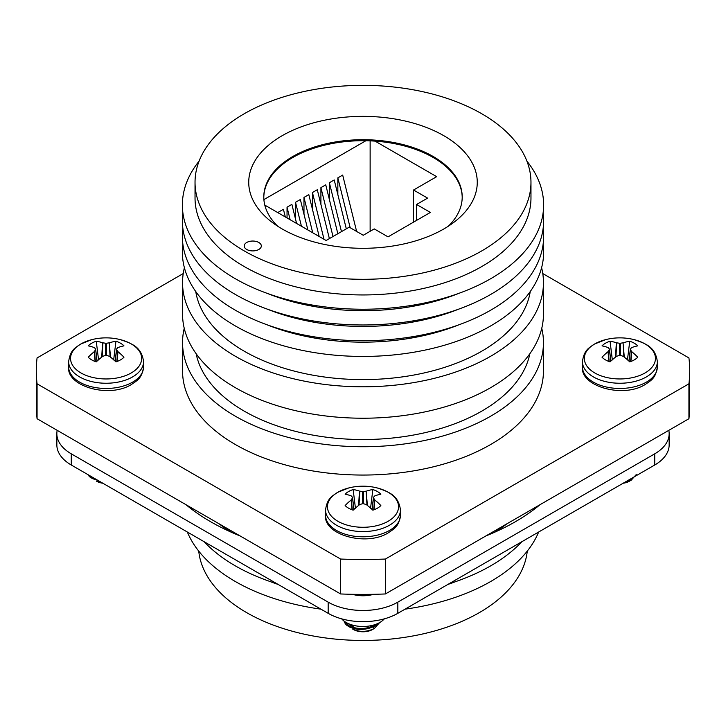 <?xml version="1.0" encoding="UTF-8"?>
<svg xmlns="http://www.w3.org/2000/svg" width="726" height="726" viewBox="0 0 726 726"><rect width="100%" height="100%" fill="white"/><g stroke="black" fill="none" stroke-linecap="round" stroke-linejoin="round"><path stroke-width="1.09" d="M494.515 532.294A180.629 104.281 0 0 0 507.047 523.727M534.608 508.999A180.629 104.281 0 0 0 535.561 507.265M204.115 541.696A180.629 104.281 0 0 0 235.278 565.835A180.629 104.281 0 0 0 277.087 583.831M448.913 583.831A180.629 104.281 0 0 0 521.885 541.696M269.591 581.354A167.969 96.975 0 0 0 278.176 584.457M447.824 584.457A167.969 96.975 0 0 0 456.409 581.354M187.335 532.013A180.629 104.281 0 0 0 235.278 581.481A180.629 104.281 0 0 0 320.956 609.159M405.044 609.159A180.629 104.281 0 0 0 538.665 532.013M198.743 551.125A164.548 94.997 0 0 0 246.649 612.626A164.548 94.997 0 0 0 421.398 634.261A164.548 94.997 0 0 0 527.257 551.125M258.819 242.484A8.549 4.937 0 0 0 249.499 241.413A8.549 4.937 0 0 0 244.217 245.969A8.549 4.937 0 0 0 246.722 249.463A8.549 4.937 0 0 0 256.042 250.534A8.549 4.937 0 0 0 261.324 245.969A8.549 4.937 0 0 0 258.819 242.484M282.205 228.98A114.263 65.966 180 0 1 271.025 221.475A114.263 65.966 180 0 1 288.494 132.314A114.263 65.966 180 0 1 443.795 135.689A114.263 65.966 180 0 1 454.975 221.475A114.263 65.966 180 0 1 282.205 228.98M448.305 226.222A99.208 57.272 0 0 0 462.208 196.982A99.208 57.272 0 0 0 433.15 156.48A99.208 57.272 0 0 0 325.039 144.066A99.208 57.272 0 0 0 263.792 196.982A99.208 57.272 0 0 0 277.695 226.222M462.208 197.481A99.208 57.272 0 0 0 433.15 157.469A99.208 57.272 0 0 0 375.079 141.125A99.208 57.272 0 0 0 365.886 140.726A99.208 57.272 0 0 0 263.792 197.481M543.456 342.554L543.456 370.877A180.456 104.181 180 0 1 432.061 467.127A180.456 104.181 180 0 1 235.396 444.539A180.456 104.181 180 0 1 182.544 370.877L182.544 342.554A180.456 104.181 0 0 0 235.396 416.225A180.456 104.181 0 0 0 432.061 438.813A180.456 104.181 0 0 0 543.456 342.554A180.456 104.181 0 0 0 541.759 328.297M196.147 353.716A167.969 96.975 0 0 0 244.226 411.125A167.969 96.975 0 0 0 418.23 434.139A167.969 96.975 0 0 0 529.853 353.716M184.395 267.731A180.456 104.181 0 0 0 182.544 282.614L182.544 314.031A180.456 104.181 0 0 0 235.396 387.702A180.456 104.181 0 0 0 432.061 410.29A180.456 104.181 0 0 0 543.456 314.031L543.456 282.614A180.456 104.181 0 0 0 541.605 267.731M182.544 282.614A180.456 104.181 0 0 0 235.396 356.285A180.456 104.181 0 0 0 432.061 378.872A180.456 104.181 0 0 0 543.456 282.614M195.748 291.534A167.969 96.975 0 0 0 244.226 351.193A167.969 96.975 0 0 0 420.064 373.826A167.969 96.975 0 0 0 530.252 291.534M182.888 244.299A180.629 104.281 0 0 0 235.278 325.901A180.629 104.281 0 0 0 438.377 346.928A180.629 104.281 0 0 0 543.112 244.299M267.177 324.831A167.969 96.975 0 0 0 458.823 324.831M182.888 228.563A180.629 104.281 0 0 0 235.278 310.165A180.629 104.281 0 0 0 438.377 331.201A180.629 104.281 0 0 0 543.112 228.563M267.177 309.095A167.969 96.975 0 0 0 458.823 309.095M182.888 212.827A180.629 104.281 0 0 0 235.278 294.429A180.629 104.281 0 0 0 438.377 315.465A180.629 104.281 0 0 0 543.112 212.827M267.177 293.358A167.969 96.975 0 0 0 458.823 293.358M199.087 161.145A180.629 104.281 0 0 0 235.278 278.693A180.629 104.281 0 0 0 466.401 290.464A180.629 104.281 0 0 0 526.913 161.145M195.031 182.335L195.031 197.971A167.969 96.975 0 0 0 244.226 266.542A167.969 96.975 0 0 0 427.278 287.569A167.969 96.975 0 0 0 530.969 197.971L530.969 182.335A167.969 96.975 0 0 0 481.774 113.764A167.969 96.975 0 0 0 298.722 92.737A167.969 96.975 0 0 0 195.031 182.335A167.969 96.975 0 0 0 244.226 250.906A167.969 96.975 0 0 0 427.278 271.923A167.969 96.975 0 0 0 530.969 182.335M183.233 273.557L37.071 357.936A326.7 188.615 0 0 0 36.3 370.877L36.3 405.789A326.7 188.615 0 0 0 37.071 418.72L340.603 593.959A326.7 188.615 0 0 0 385.397 593.959L688.929 418.72A326.7 188.615 0 0 0 689.7 405.789L689.7 370.877A326.7 188.615 0 0 0 688.929 357.936L542.767 273.557M329.377 199.514L329.377 182.752L334.214 179.957L346.311 228.835M312.443 209.288L312.443 192.526L317.28 189.731L329.377 238.618M287.042 217.945L287.042 207.191L291.879 204.396L296.598 223.463M303.976 214.179L303.976 197.418L308.813 194.622L319.177 236.495M365.886 140.726L263.901 199.605M370.133 231.285L370.133 140.844M295.509 219.061L295.509 202.3L300.346 199.514L307.888 229.979M278.575 213.054L278.575 212.083L283.412 209.288L285.309 216.947M320.91 204.396L320.91 187.644L325.747 184.849L337.844 233.727M337.844 194.622L337.844 177.861L342.681 175.075L356.629 231.449M184.241 328.297A180.456 104.181 0 0 0 182.544 342.554M340.603 593.959L340.603 559.047A326.7 188.615 0 0 0 385.397 559.047L688.929 383.809A326.7 188.615 0 0 0 689.7 370.877M385.397 593.959L385.397 559.047M37.071 418.72L37.071 383.809L340.603 559.047M36.3 370.877A326.7 188.615 0 0 0 37.071 383.809M688.929 418.72L688.929 383.809M264.79 205.104L326.11 240.497L349.215 227.165L363.245 235.26L374.244 228.908L388.038 236.867L430.373 212.428L416.579 204.469L427.587 198.116L413.557 190.012L436.662 176.672L375.079 141.125M413.557 222.138L413.557 190.012M416.579 220.386L416.579 204.469M312.725 232.774L303.976 197.418M301.435 226.258L295.509 202.3M290.146 219.733L287.042 207.191M278.857 213.217L278.575 212.083M324.014 239.29L312.443 192.526M333.007 236.522L320.91 187.644M341.474 231.63L329.377 182.752M350.177 227.719L337.844 177.861M190.439 507.265A180.629 104.281 0 0 0 191.392 508.999M218.953 523.727A180.629 104.281 0 0 0 231.485 532.294M240.07 535.924A215.522 124.427 180 0 1 210.604 521.704A215.522 124.427 180 0 1 185.974 504.697M668.809 430.337A49.259 28.441 180 0 1 669.154 433.721L669.154 444.893A49.259 28.441 180 0 1 654.725 465.003L397.83 613.325A49.259 28.441 180 0 1 328.17 613.325L71.275 465.003A49.259 28.441 180 0 1 56.846 444.893L56.846 433.721A49.259 28.441 180 0 1 57.191 430.337M669.154 433.721A49.259 28.441 180 0 1 654.725 453.832L397.83 602.144A49.259 28.441 180 0 1 328.17 602.144L71.275 453.832A49.259 28.441 180 0 1 56.846 433.721M373.663 594.304A23.776 13.73 180 0 1 352.337 594.304M540.026 504.697A215.522 124.427 180 0 1 485.93 535.924M384.308 618.851A23.776 13.73 180 0 1 346.184 622.472A23.776 13.73 180 0 1 341.692 618.851M358.617 505.432L359.443 491.085A58.107 36.345 -115.5 0 0 353.154 489.551A20.392 11.77 -0 0 0 348.58 491.538A20.392 11.77 -0 0 0 345.14 494.179A58.107 30.501 55.8 0 1 351.139 495.876L351.393 496.04A57.935 15.119 72.4 0 1 352.491 497.364L352.491 497.891A57.935 20.954 99.2 0 0 351.393 499.706L352.282 509.879M352.001 509.77L351.139 499.987A58.107 36.345 115.5 0 0 345.14 505.55A20.392 11.77 0 0 0 348.58 508.182A20.392 11.77 0 0 0 353.154 510.169A58.107 30.501 -55.8 0 1 359.443 504.779L359.833 504.579A57.935 40.62 -32.3 0 1 362.546 503.699L362.546 491.556A57.935 46.455 -140.4 0 0 359.833 491.175L359.025 505.105M337.862 492.246A35.547 20.519 -0 0 0 337.862 521.268A35.547 20.519 -0 0 0 388.138 521.268A35.547 20.519 -0 0 0 377.375 487.99L377.375 487.99A58.116 58.116 0 0 0 348.625 487.99A35.547 20.519 -0 0 0 337.862 492.246M362.546 491.556L363.454 491.556L363.454 503.699A57.935 40.62 32.3 0 1 366.167 504.579L366.557 504.779A58.107 30.501 55.8 0 1 372.846 510.169A20.392 11.77 0 0 0 377.42 508.182A20.392 11.77 0 0 0 380.86 505.55A58.107 36.345 -115.5 0 0 374.861 499.987L373.999 509.77M366.975 505.105L366.167 491.175A57.935 46.455 140.4 0 0 363.454 491.556M366.167 491.175L367.383 505.432M373.509 497.364L373.509 497.891L373.509 497.364A57.935 15.119 -72.4 0 1 374.607 496.04L374.861 495.876A58.107 30.501 -55.8 0 1 380.86 494.179A20.392 11.77 0 0 0 372.846 489.551A58.107 36.345 115.5 0 0 366.557 491.085M373.718 509.879L374.607 499.706A57.935 20.954 -99.2 0 0 373.509 497.891L372.166 509.534M379.371 622.881L374.298 628.516C366.784 632.119 359.579 632.301 352.664 629.07L353.38 629.487A13.603 7.85 0 0 0 373.373 629.015M349.76 624.16L354.86 627.881M367.873 628.671L359.479 629.633L354.86 628.752M356.956 594.376L365.251 594.403M351.193 626.828L349.442 624.042M364.425 595.737L359.08 595.574M344.06 621.057A19.157 11.062 180 0 0 346.719 625.231L349.451 626.955C358.481 630.658 367.51 630.077 376.549 625.213L379.671 622.554M344.269 621.22L349.451 626.084C358.481 629.787 367.51 629.206 376.549 624.333L377.593 623.598M358.862 594.394L363.172 594.403M363.454 503.699L362.546 503.699M353.834 509.534L352.491 497.364M372.12 508.853A15.146 8.748 0 0 0 370.877 508.372M355.123 508.372A15.146 8.748 0 0 0 353.88 508.853M355.45 508.254L353.154 489.551M370.55 508.254L372.846 489.551M615.512 357.119L616.338 342.772A58.107 36.345 -115.5 0 0 610.049 341.238A20.392 11.77 -0 0 0 605.475 343.216A20.392 11.77 -0 0 0 602.035 345.857A58.107 30.501 55.8 0 1 608.034 347.563L608.288 347.727A57.935 15.119 72.4 0 1 609.386 349.052L609.386 349.578A57.935 20.954 99.2 0 0 608.288 351.384L609.178 361.557M608.896 361.457L608.034 351.674A58.107 36.345 115.5 0 0 602.035 357.228A20.392 11.77 0 0 0 605.475 359.869A20.392 11.77 0 0 0 610.049 361.857A58.107 30.501 -55.8 0 1 616.338 356.466L616.728 356.257A57.935 40.62 -32.3 0 1 619.441 355.386L619.441 343.244A57.935 46.455 -140.4 0 0 616.728 342.853L615.92 356.784M594.757 343.924A35.547 20.519 -0 0 0 594.757 372.946A35.547 20.519 -0 0 0 645.033 372.946A35.547 20.519 -0 0 0 634.27 339.668L634.27 339.668A58.116 58.116 0 0 0 605.52 339.668A35.547 20.519 -0 0 0 594.757 343.924M619.441 343.244L620.349 343.244L620.349 355.386A57.935 40.62 32.3 0 1 623.062 356.257L623.452 356.466A58.107 30.501 55.8 0 1 629.741 361.857A20.392 11.77 0 0 0 634.315 359.869A20.392 11.77 0 0 0 637.755 357.228A58.107 36.345 -115.5 0 0 631.756 351.674L630.894 361.457M623.87 356.784L623.062 342.853A57.935 46.455 140.4 0 0 620.349 343.244M623.062 342.853L624.278 357.119M630.404 349.052L630.404 349.578L630.404 349.052A57.935 15.119 -72.4 0 1 631.502 347.727L631.756 347.563A58.107 30.501 -55.8 0 1 637.755 345.857A20.392 11.77 0 0 0 629.741 341.238A58.107 36.345 115.5 0 0 623.452 342.772M630.613 361.557L631.502 351.384A57.935 20.954 -99.2 0 0 630.404 349.578L629.061 361.212M623.135 483.244A13.603 7.85 0 0 0 630.268 480.703M636.266 474.559L631.193 480.204L630.304 479.106M624.133 482.672L631.193 480.204M620.349 355.386L619.441 355.386M610.729 361.212L609.386 349.052M629.015 360.541A15.146 8.748 0 0 0 627.772 360.051M612.018 360.051A15.146 8.748 0 0 0 610.775 360.541M612.345 359.942L610.049 341.238M627.436 359.942L629.741 341.238M101.722 357.119L102.547 342.772A58.107 36.345 -115.5 0 0 96.259 341.238A20.392 11.77 -0 0 0 91.685 343.216A20.392 11.77 -0 0 0 88.245 345.857A58.107 30.501 55.8 0 1 94.244 347.563L94.498 347.727A57.935 15.119 72.4 0 1 95.596 349.052L95.596 349.578A57.935 20.954 99.2 0 0 94.498 351.384L95.387 361.557M95.106 361.457L94.244 351.674A58.107 36.345 115.5 0 0 88.245 357.228A20.392 11.77 0 0 0 91.685 359.869A20.392 11.77 0 0 0 96.259 361.857A58.107 30.501 -55.8 0 1 102.547 356.466L102.938 356.257A57.935 40.62 -32.3 0 1 105.651 355.386L105.651 343.244A57.935 46.455 -140.4 0 0 102.938 342.853L102.13 356.784M80.967 343.924A35.547 20.519 -0 0 0 80.967 372.946A35.547 20.519 -0 0 0 131.243 372.946A35.547 20.519 -0 0 0 120.48 339.668L120.48 339.668A58.116 58.116 0 0 0 91.73 339.668A35.547 20.519 -0 0 0 80.967 343.924M105.651 343.244L106.559 343.244L106.559 355.386A57.935 40.62 32.3 0 1 109.272 356.257L109.662 356.466A58.107 30.501 55.8 0 1 115.951 361.857A20.392 11.77 0 0 0 120.525 359.869A20.392 11.77 0 0 0 123.964 357.228A58.107 36.345 -115.5 0 0 117.966 351.674L117.104 361.457M110.08 356.784L109.272 342.853A57.935 46.455 140.4 0 0 106.559 343.244M109.272 342.853L110.488 357.119M116.614 349.052L116.614 349.578L116.614 349.052A57.935 15.119 -72.4 0 1 117.712 347.727L117.966 347.563A58.107 30.501 -55.8 0 1 123.964 345.857A20.392 11.77 0 0 0 115.951 341.238A58.107 36.345 115.5 0 0 109.662 342.772M116.822 361.557L117.712 351.384A57.935 20.954 -99.2 0 0 116.614 349.578L115.271 361.212M102.112 482.808L96.485 481.175A13.603 7.85 0 0 0 102.865 483.244M94.298 478.516L93.718 477.962M87.964 474.641A19.157 11.062 180 0 0 89.824 476.918L92.556 478.643L98.019 480.449M88.89 475.176L95.242 478.842M106.559 355.386L105.651 355.386M96.939 361.212L95.596 349.052M115.225 360.541A15.146 8.748 0 0 0 113.982 360.051M98.228 360.051A15.146 8.748 0 0 0 96.985 360.541M98.564 359.942L96.259 341.238M113.655 359.942L115.951 341.238M71.275 465.003L71.275 453.832M654.725 465.003L654.725 453.832M397.83 613.325L397.83 602.144M328.17 613.325L328.17 602.144M348.625 487.99L337.536 492.391C332.172 496.339 327.317 497.791 325.538 509.942A37.462 21.626 -0 0 0 336.51 525.234A37.462 21.626 -0 0 0 389.49 525.234A37.462 21.626 -0 0 0 400.462 509.942L400.462 515.17A37.462 21.626 -0 0 1 389.49 530.461A37.462 21.626 -0 0 1 336.51 530.461A37.462 21.626 -0 0 1 325.538 515.17C323.097 534.617 366.231 546.977 388.464 532.712C393.846 528.809 398.746 527.167 400.462 515.17M374.298 628.516L373.1 627.028M605.52 339.668L594.431 344.07C589.067 348.017 584.212 349.478 582.433 361.621A37.462 21.626 -0 0 0 593.405 376.912A37.462 21.626 -0 0 0 646.385 376.912A37.462 21.626 -0 0 0 657.357 361.621L657.357 366.848A37.462 21.626 -0 0 1 646.385 382.139A37.462 21.626 -0 0 1 593.405 382.139A37.462 21.626 -0 0 1 582.433 366.848C579.992 386.305 623.126 398.656 645.36 384.399C650.741 380.497 655.642 378.845 657.357 366.848M91.73 339.668L80.64 344.07C75.277 348.017 70.422 349.478 68.643 361.621A37.462 21.626 -0 0 0 79.615 376.912A37.462 21.626 -0 0 0 132.595 376.912A37.462 21.626 -0 0 0 143.566 361.621L143.566 366.848A37.462 21.626 -0 0 1 132.595 382.139A37.462 21.626 -0 0 1 79.615 382.139A37.462 21.626 -0 0 1 68.643 366.848C66.202 386.305 109.336 398.656 131.569 384.399C136.951 380.497 141.851 378.845 143.566 366.848M325.538 509.942L325.538 515.17M400.462 509.942C398.402 495.223 389.181 492.037 377.375 487.99M353.952 509.425L352.573 497.564M372.048 509.425L373.427 497.564M582.433 361.621L582.433 366.848M657.357 361.621C655.297 346.91 646.076 343.725 634.27 339.668M610.847 361.112L609.468 349.251M628.943 361.112L630.322 349.251M68.643 361.621L68.643 366.848M143.566 361.621C141.506 346.91 132.286 343.725 120.48 339.668M97.057 361.112L95.678 349.251M115.153 361.112L116.532 349.251"/></g></svg>
